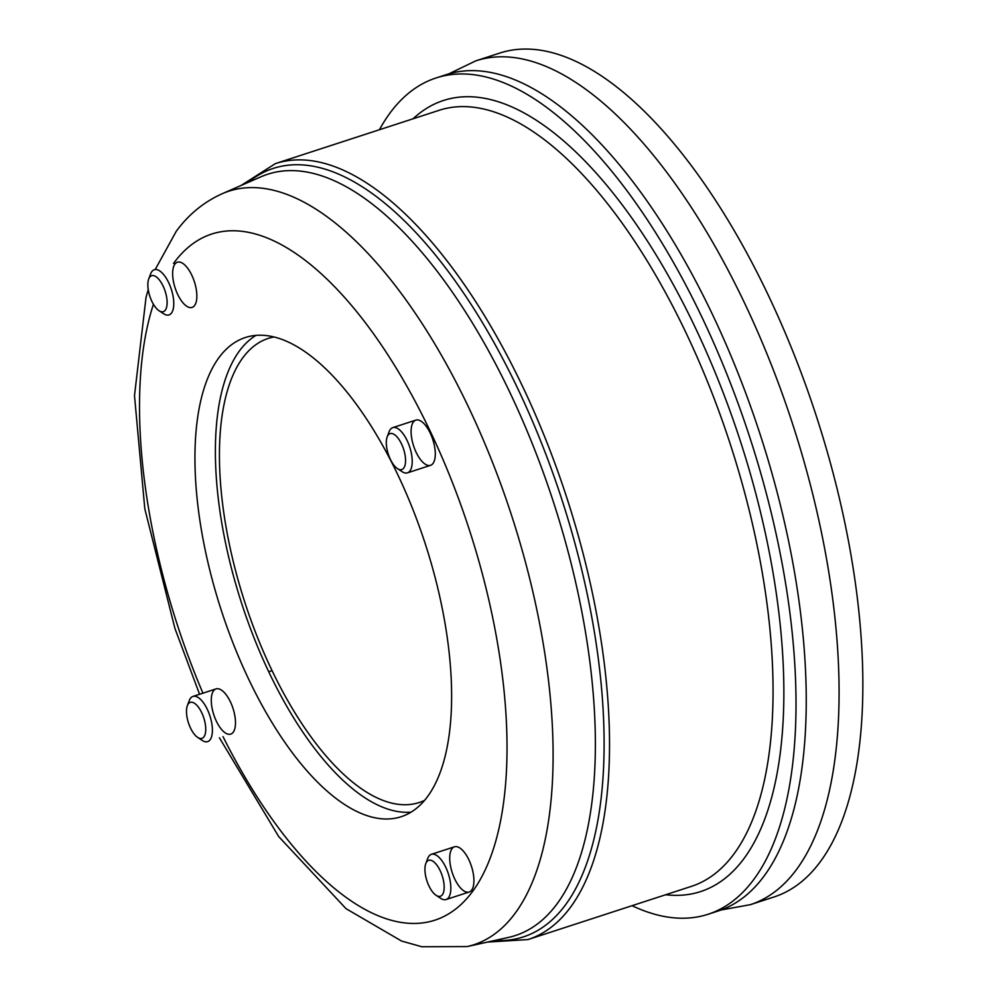<?xml version="1.0" encoding="UTF-8"?>
<svg xmlns="http://www.w3.org/2000/svg" width="997" height="997" viewBox="0 0 997 997"><rect width="100%" height="100%" fill="white"/><g stroke="black" fill="none" stroke-linecap="round" stroke-linejoin="round"><path stroke-width="1.5" d="M379.421 129.747A439.714 187.224 72 0 1 435.963 78.003A439.714 187.224 72 0 1 703.172 319.775A439.714 187.224 72 0 1 708.219 914.224A439.714 187.224 72 0 1 632.048 905.7M424.685 800.329A244.016 103.9 72 0 1 419.276 802.485A244.016 103.9 72 0 1 244.938 602.624A244.016 103.9 72 0 1 268.193 338.419A244.016 103.9 72 0 1 273.839 336.986M435.963 78.003L446.195 74.675A439.714 187.224 72 0 1 713.403 316.448A439.714 187.224 72 0 1 718.438 910.897L708.219 914.224M222.144 193.742A396.195 168.692 -108 0 1 511.698 515.773A396.195 168.692 -108 0 1 467.232 946.564L508.595 937.392A400.283 170.425 -108 0 0 556.924 904.042A400.283 170.425 -108 0 0 530.628 439.552A400.283 170.425 -108 0 0 260.965 176.805L222.144 193.742C203.849 201.98 188.558 214.492 176.257 231.279L155.27 269.414M416.11 452.252A23.766 10.12 72 0 1 415.836 420.123A23.766 10.12 72 0 1 432.81 439.59A23.766 10.12 72 0 1 430.554 465.325A23.766 10.12 72 0 1 416.11 452.252M452.002 848.684A23.766 10.12 72 0 1 454.47 846.814A23.766 10.12 72 0 1 471.444 866.281A23.766 10.12 72 0 1 469.176 892.016A23.766 10.12 72 0 1 453.373 875.815A23.766 10.12 72 0 1 452.002 848.684M230.469 701.975A23.766 10.12 72 0 1 230.743 734.116A23.766 10.12 72 0 1 213.757 714.637A23.766 10.12 72 0 1 216.025 688.915A23.766 10.12 72 0 1 230.469 701.975M194.577 305.543A23.766 10.12 72 0 1 192.109 307.412A23.766 10.12 72 0 1 175.123 287.946A23.766 10.12 72 0 1 177.391 262.211A23.766 10.12 72 0 1 193.194 278.412A23.766 10.12 72 0 1 194.577 305.543M255.905 335.428A251.942 107.277 -108 0 0 239.592 350.72A251.942 107.277 -108 0 0 249.711 626.577A251.942 107.277 -108 0 0 411.113 812.144M219.141 357.375A251.942 107.277 -108 0 0 233.772 644.959A251.942 107.277 -108 0 0 401.28 816.68A251.942 107.277 -108 0 0 425.295 543.913A251.942 107.277 -108 0 0 245.287 337.547A251.942 107.277 -108 0 0 219.141 357.375M721.03 909.999L750.342 904.678L774.195 896.914A443.677 188.907 -108 0 0 816.481 416.547A443.677 188.907 -108 0 0 499.497 53.153L475.644 60.917L448.812 73.865M159.046 310.728L163.633 313.743A23.766 10.12 -108 0 0 169.029 314.927A23.766 10.12 -108 0 0 173.652 306.291A23.766 10.12 -108 0 0 167.795 280.892A23.766 10.12 -108 0 0 154.311 269.726A23.766 10.12 -108 0 0 150.647 273.863L148.715 278.998A18.906 8.051 72 0 1 160.205 281.054A18.906 8.051 72 0 1 167.022 304.795A18.906 8.051 72 0 1 159.046 310.728A18.906 8.051 72 0 1 149.824 296.184A18.906 8.051 72 0 1 148.715 278.998M197.68 737.419L202.266 740.447A23.766 10.12 -108 0 0 207.65 741.631A23.766 10.12 -108 0 0 209.918 715.896A23.766 10.12 -108 0 0 192.944 696.429A23.766 10.12 -108 0 0 189.28 700.555L187.349 705.689A18.906 8.051 72 0 1 203.774 717.89A18.906 8.051 72 0 1 197.68 737.419A18.906 8.051 72 0 1 186.489 711.958A18.906 8.051 72 0 1 187.349 705.689M397.491 468.64L402.078 471.656A23.766 10.12 -108 0 0 407.461 472.84A23.766 10.12 -108 0 0 410.365 449.173A23.766 10.12 -108 0 0 392.756 427.638A23.766 10.12 -108 0 0 389.092 431.776L387.16 436.91A18.906 8.051 72 0 1 395.286 435.24A18.906 8.051 72 0 1 404.084 450.756A18.906 8.051 72 0 1 397.491 468.64A18.906 8.051 72 0 1 388.269 454.096A18.906 8.051 72 0 1 387.16 436.91M436.125 895.331L440.699 898.347A23.766 10.12 -108 0 0 446.095 899.531A23.766 10.12 -108 0 0 448.874 875.478A23.766 10.12 -108 0 0 431.377 854.329A23.766 10.12 -108 0 0 427.713 858.467L425.794 863.601A18.906 8.051 72 0 1 433.832 861.869A18.906 8.051 72 0 1 442.618 877.136A18.906 8.051 72 0 1 436.125 895.331A18.906 8.051 72 0 1 426.903 880.787A18.906 8.051 72 0 1 425.794 863.601M686.908 334.705A408.022 173.727 72 0 1 691.582 886.308L527.986 939.573A408.022 173.727 -108 0 0 570.346 907.469A408.022 173.727 -108 0 0 523.313 387.97A408.022 173.727 -108 0 0 275.371 163.62L438.967 110.355A408.022 173.727 72 0 1 686.908 334.705M665.697 894.745A415.948 177.105 -108 0 0 696.093 329.309A415.948 177.105 -108 0 0 413.07 118.78M248.029 182.451A404.059 172.045 72 0 1 529.183 413.593A404.059 172.045 72 0 1 565.299 905.126A404.059 172.045 72 0 1 494.799 940.445M173.49 263.482A360.677 153.563 72 0 1 174.188 262.535A360.677 153.563 72 0 1 428.423 427.489A360.677 153.563 72 0 1 475.731 886.931A360.677 153.563 72 0 1 223.016 736.621M202.927 693.177A360.677 153.563 72 0 1 153.438 304.284M750.342 904.678A443.677 188.907 -108 0 0 836.196 630.615A443.677 188.907 -108 0 0 475.644 60.917M275.371 163.62L241.1 185.467M487.433 942.078L527.986 939.573M467.232 946.564L421.768 946.739L401.579 941.043L346.059 908.691L278.686 836.558L219.427 737.792M199.574 694.261L174.911 628.384L144.814 508.831L134.495 395.597L146.036 297.343L148.241 289.554M272.106 670.645L268.754 671.741M216.025 688.915L192.944 696.429M415.836 420.123L392.756 427.638M430.554 465.325L407.461 472.84M454.47 846.814L431.377 854.329M469.176 892.016L446.095 899.531"/></g></svg>
